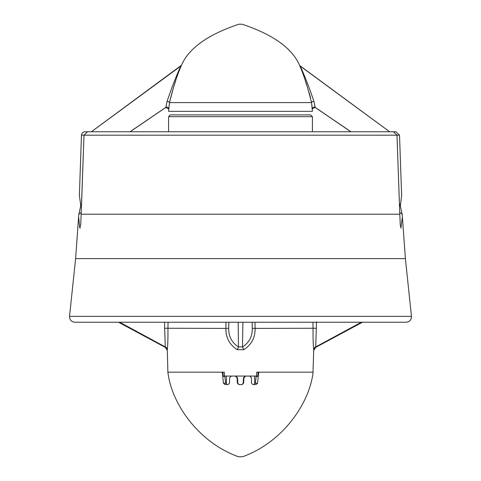 <?xml version="1.0" encoding="UTF-8"?>
<svg xmlns="http://www.w3.org/2000/svg" width="481" height="481" viewBox="0 0 481 481"><rect width="100%" height="100%" fill="white"/><g stroke="black" fill="none" stroke-linecap="round" stroke-linejoin="round"><path stroke-width="0.72" d="M168.085 322.228L167.935 328.397C168.037 337.788 167.827 344.889 167.286 349.693L167.881 372.174L221.669 372.174L222.372 372.841L223.418 383.201L224.88 384.541L228.174 384.541L229.515 383.201L229.605 377.735L231.307 376.058M235.257 376.058L237.037 377.735L237.392 383.201L238.823 384.541L242.177 384.541L243.608 383.201L241.715 384.541M245.292 376.058L243.512 377.735L243.963 377.735L243.608 383.201M243.963 377.735L245.743 376.058M249.693 376.058L251.395 377.735L251.485 383.201L252.826 384.541L256.12 384.541L257.582 383.201L255.375 383.201L253.896 384.541M258.82 372.174L258.135 372.841L258.628 372.841L257.582 383.201M258.628 372.841L259.331 372.174L313.119 372.174C309.325 404.551 281.668 442.791 242.556 456.746L238.444 456.746L242.556 456.746M167.881 372.174C171.675 404.551 199.332 442.791 238.444 456.746M238.859 24.224L242.141 24.224L238.859 24.224C207.918 34.578 188.792 48.25 181.493 65.242L181.349 65.524C177.056 75.331 173.1 87.686 169.474 102.603L168.584 111.339L312.416 111.339L311.526 102.603C307.9 87.686 303.944 75.331 299.651 65.524L299.507 65.242C292.207 48.25 273.082 34.578 242.141 24.224M389.646 131.77L299.651 65.524A1.768 1.557 153.2 0 0 300.18 66.059C304.629 75.607 309.223 87.428 313.961 101.521L315.157 107.371L350.992 131.77M305.411 81.091L307.449 87.308M309.109 92.617L310.552 97.799M169.48 102.543L173.431 87.68M173.587 87.199L175.613 81.018M312.416 131.77L312.416 116.673L168.584 116.673L168.584 131.77M168.584 116.673L170.352 114.905L310.648 114.905L312.416 116.673M226.365 376.058L226.365 384.331M254.635 376.058L254.635 384.331M257.822 376.058L256.493 376.058L256.728 372.174L312.999 372.174L313.714 349.693C313.179 344.889 312.963 337.788 313.071 328.397L312.915 322.228M254.99 322.228L255.128 328.397L316.348 328.246L315.692 346.933M228.848 322.228L228.703 328.246C228.553 336.447 231.812 342.676 238.492 346.939L242.514 346.933C249.194 342.676 252.459 336.447 252.303 328.246L255.128 328.397C255.213 337.788 251.407 344.889 243.705 349.693L237.307 349.693C229.605 344.889 225.793 337.788 225.884 328.397L226.016 322.228M165.308 346.939L164.646 328.246L225.872 328.397M221.699 372.174L224.272 372.174L224.507 376.058L223.178 376.058M256.493 376.058L224.507 376.058M81.205 214.219L399.795 214.219L396.987 135.179L84.013 135.179L80.754 224.585L79.768 227.784L78.613 216.949L75.607 258.61L69.529 316.372L411.471 316.372C411.435 319.877 409.68 321.825 406.198 322.228L74.802 322.228C71.32 321.825 69.565 319.877 69.529 316.372M80.67 206.151L78.824 214.219L78.613 216.949M399.525 135.197L401.623 195.358L400.33 206.163L399.404 202.958L396.999 135.197L399.525 135.197L395.989 131.788L393.41 131.788M81.481 206.493L80.88 206.493L81.596 202.958L84.001 135.197L81.475 135.197A3.535 3.535 0 0 1 85.011 131.788L87.235 131.788M81.475 135.197L79.377 195.358L80.88 206.493M399.519 206.493L400.33 206.163M168.584 108.904L165.825 107.443L130.129 131.77M169.222 104.425L169.474 102.603A1.768 1.112 -172.6 0 0 167.039 101.521C171.777 87.428 176.371 75.607 180.82 66.059L91.378 131.77M311.832 104.816L311.995 105.892M312.403 108.682L315.175 107.443L350.871 131.77M315.157 107.371L315.157 107.371A1.768 1.732 176.8 0 0 312.409 108.814L312.416 108.904M130.008 131.77L165.843 107.371L167.039 101.521M389.622 131.77L300.18 66.059M180.82 66.059L180.82 66.059A1.768 1.557 -153.2 0 0 181.349 65.524M165.843 107.371L165.843 107.371A1.768 1.732 -176.8 0 1 168.59 108.814M169.474 102.603L311.526 102.603A1.768 1.112 172.6 0 1 313.961 101.521M400.33 206.151L402.176 214.219L402.387 216.949L400.944 228.078M222.372 372.841L222.865 372.841L222.18 372.174M258.135 372.841L257.864 376.058L258.099 372.174M257.527 376.413L256.151 376.413L257.527 376.413L257.551 376.058M256.151 376.413L255.375 383.201M222.865 372.841L223.136 376.058L222.901 372.174M223.449 376.058L223.473 376.413L224.849 376.413L225.625 383.201L223.418 383.201M316.426 321.861L316.348 328.246M313.714 349.693A3.535 3.223 176.5 0 1 315.692 346.939L361.315 322.228M225.884 328.397L228.703 328.246M237.307 349.693L238.492 346.939L238.179 322.228M243.705 349.693L242.514 346.933L242.887 322.228M252.303 328.246L252.164 322.228M167.286 349.693A3.535 3.223 3.6 0 0 165.308 346.933L119.685 322.228M164.646 328.246L164.58 322.228M396.987 135.179L393.398 131.77L87.602 131.77L84.013 135.179M399.795 214.219L400.246 224.585L401.028 228.114M80.327 228.114L79.768 227.784M237.037 377.735L237.488 377.735L235.708 376.058M239.285 384.541L237.392 383.201M227.104 384.541L225.625 383.201M237.488 377.735L237.848 383.201M243.512 377.735L243.152 383.201M223.473 376.413L224.849 376.413M251.395 377.735L251.485 383.201M229.605 377.735L229.515 383.201M402.381 216.949L405.393 258.61L75.607 258.61M399.723 212.319A24.735 22.769 180 0 0 402.176 214.219M78.824 214.219A24.735 22.769 180 0 0 81.277 212.319M167.244 350.421L165.386 347.426L118.518 322.228L74.802 322.228M87.59 131.788L85.011 131.788M91.354 131.77L181.493 65.242M313.756 350.421L315.614 347.426L362.482 322.228M405.393 258.61L411.471 316.372"/></g></svg>
